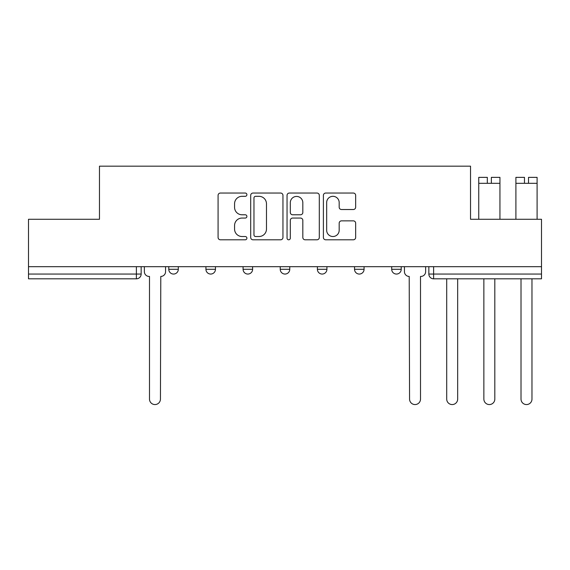 <?xml version="1.0" encoding="UTF-8"?>
<svg xmlns="http://www.w3.org/2000/svg" width="570" height="570" viewBox="0 0 570 570"><rect width="100%" height="100%" fill="white"/><g stroke="black" fill="none" stroke-linecap="round" stroke-linejoin="round"><path stroke-width="0.85" d="M246.895 194.676A1.639 1.639 0 0 0 245.257 193.045L220.419 193.045A2.337 2.337 0 0 0 218.082 195.382L218.082 237.462A2.337 2.337 0 0 0 220.419 239.799L245.257 239.799A1.639 1.639 0 0 0 246.895 238.16A1.639 1.639 0 0 0 245.257 236.522L242.043 236.522A7.481 7.481 0 0 1 234.562 229.04L234.562 225.535A7.481 7.481 0 0 1 242.043 218.054L245.257 218.054A1.639 1.639 0 0 0 246.895 216.422A1.639 1.639 0 0 0 245.257 214.783L242.043 214.783A7.481 7.481 0 0 1 234.562 207.302L234.562 203.796A7.481 7.481 0 0 1 242.043 196.315L245.257 196.315A1.639 1.639 0 0 0 246.895 194.676M391.697 266.674L391.697 269.289L401.223 269.289A4.767 4.767 0 0 1 396.456 274.056A4.767 4.767 0 0 1 391.697 269.289L391.697 266.674M354.54 266.674L354.54 269.289L364.066 269.289A4.767 4.767 0 0 1 359.307 274.056A4.767 4.767 0 0 1 354.54 269.289L354.54 266.674M280.233 269.289L280.233 266.674L280.233 269.289A4.767 4.767 0 0 0 285 274.056A4.767 4.767 0 0 1 280.233 269.289L289.767 269.289A4.767 4.767 0 0 1 285 274.056M205.934 269.289L205.934 266.674L205.934 269.289A4.767 4.767 0 0 0 210.693 274.056A4.767 4.767 0 0 1 205.934 269.289L215.46 269.289A4.767 4.767 0 0 1 210.693 274.056A4.767 4.767 0 0 0 215.46 269.289L215.46 266.674L215.46 269.289M353.322 209.525A2.337 2.337 0 0 0 355.659 207.188L355.659 195.382A2.337 2.337 0 0 0 353.322 193.045L325.734 193.045A2.337 2.337 0 0 0 323.397 195.382L323.397 237.462A2.337 2.337 0 0 0 325.734 239.799L353.322 239.799A2.337 2.337 0 0 0 355.659 237.462L355.659 223.198A2.337 2.337 0 0 0 353.322 220.861L341.516 220.861A2.337 2.337 0 0 0 339.179 223.198L339.179 230.273A6.256 6.256 0 0 1 332.923 236.522A6.256 6.256 0 0 1 326.667 230.273L326.667 202.571A6.256 6.256 0 0 1 332.923 196.315A6.256 6.256 0 0 1 339.179 202.571L339.179 207.188A2.337 2.337 0 0 0 341.516 209.525L353.322 209.525M28.5 266.674L28.5 219.279L99.472 219.279L99.472 166.169L470.528 166.169L470.528 219.279L541.5 219.279L541.5 266.674L28.5 266.674L28.5 274.056L141.153 274.056L141.153 266.674L141.153 274.056A4.767 4.767 0 0 1 136.387 278.815L28.5 278.815L28.5 274.056M282.955 195.382A2.337 2.337 0 0 0 280.618 193.045L253.03 193.045A2.337 2.337 0 0 0 250.693 195.382L250.693 237.462A2.337 2.337 0 0 0 253.03 239.799L280.618 239.799A2.337 2.337 0 0 0 282.955 237.462L282.955 195.382M289.382 193.045L316.97 193.045A2.337 2.337 0 0 1 319.307 195.382L319.307 237.462A2.337 2.337 0 0 1 316.97 239.799L305.164 239.799A2.337 2.337 0 0 1 302.827 237.462L302.827 220.391A2.337 2.337 0 0 0 300.49 218.054L292.659 218.054A2.337 2.337 0 0 0 290.315 220.391L290.315 238.16A1.639 1.639 0 0 1 288.684 239.799A1.639 1.639 0 0 1 287.045 238.16L287.045 195.382A2.337 2.337 0 0 1 289.382 193.045M428.847 266.674L428.847 274.056L541.5 274.056L541.5 278.815L433.613 278.815A4.767 4.767 0 0 1 428.847 274.056L428.847 266.674M541.5 266.674L541.5 274.056M401.223 269.289L401.223 266.674L401.223 269.289A4.767 4.767 0 0 1 396.456 274.056M364.066 269.289L364.066 266.674L364.066 269.289A4.767 4.767 0 0 1 359.307 274.056M326.916 266.674L326.916 269.289A4.767 4.767 0 0 1 322.15 274.056A4.767 4.767 0 0 1 317.39 269.289A4.767 4.767 0 0 0 322.15 274.056A4.767 4.767 0 0 0 326.916 269.289L326.916 266.674M317.39 266.674L317.39 269.289L326.916 269.289M289.767 266.674L289.767 269.289M252.61 266.674L252.61 269.289A4.767 4.767 0 0 1 247.85 274.056A4.767 4.767 0 0 1 243.084 269.289L252.61 269.289M243.084 266.674L243.084 269.289M178.303 266.674L178.303 269.289A4.767 4.767 0 0 1 173.544 274.056A4.767 4.767 0 0 1 168.777 269.289A4.767 4.767 0 0 0 173.544 274.056A4.767 4.767 0 0 0 178.303 269.289L178.303 266.674M168.777 266.674L168.777 269.289L178.303 269.289M255.602 196.315A1.639 1.639 0 0 0 253.964 197.954L253.964 234.89A1.639 1.639 0 0 0 255.602 236.522L258.994 236.522A7.481 7.481 0 0 0 266.475 229.04L266.475 203.796A7.481 7.481 0 0 0 258.994 196.315L255.602 196.315M302.827 202.685A6.256 6.256 0 0 0 296.571 196.429A6.256 6.256 0 0 0 290.315 202.685L290.315 212.446A2.337 2.337 0 0 0 292.659 214.783L300.49 214.783A2.337 2.337 0 0 0 302.827 212.446L302.827 202.685M144.367 271.669L144.367 266.674L144.367 271.669A4.767 4.767 0 0 0 149.126 276.436L149.49 276.436L149.49 399.093A5.479 5.479 0 0 0 154.962 404.565A5.479 5.479 0 0 0 160.441 399.093L160.797 276.436A4.767 4.767 0 0 0 165.564 271.669L165.564 266.674L165.564 271.669M149.126 276.436L149.49 276.436L149.49 399.093M160.441 399.093L160.797 276.436M446.709 399.093L446.709 278.815L446.709 399.093A5.479 5.479 0 0 0 452.188 404.565A5.479 5.479 0 0 0 457.667 399.093L457.667 278.815L457.667 399.093M483.866 399.093L483.866 278.815L483.866 399.093A5.479 5.479 0 0 0 489.345 404.565A5.479 5.479 0 0 0 494.817 399.093L494.817 278.815L494.817 399.093M521.016 399.093L521.016 278.815L521.016 399.093A5.479 5.479 0 0 0 526.495 404.565A5.479 5.479 0 0 0 531.974 399.093L531.974 278.815L531.974 399.093M404.436 266.674L404.436 271.669A4.767 4.767 0 0 0 409.203 276.436L409.559 399.093A5.479 5.479 0 0 0 415.038 404.565A5.479 5.479 0 0 0 420.51 399.093L420.51 276.436L420.874 276.436A4.767 4.767 0 0 0 425.633 271.669L425.633 266.674M487.322 177.363L478.743 177.363L487.322 177.363L487.322 183.312L478.743 183.312L478.743 219.279M478.743 177.363L478.743 183.312M491.368 177.363L499.94 177.363L491.368 177.363L491.368 183.312L487.322 183.312M499.94 177.363L499.94 219.279M524.471 177.363L515.9 177.363L524.471 177.363L524.471 183.312L515.9 183.312L515.9 219.279M515.9 177.363L515.9 183.312M528.518 177.363L537.097 177.363L528.518 177.363L528.518 183.312L524.471 183.312M537.097 177.363L537.097 219.279M136.387 266.674L136.387 278.815M433.613 266.674L433.613 278.815M499.94 183.312L491.368 183.312M537.097 183.312L528.518 183.312"/></g></svg>

